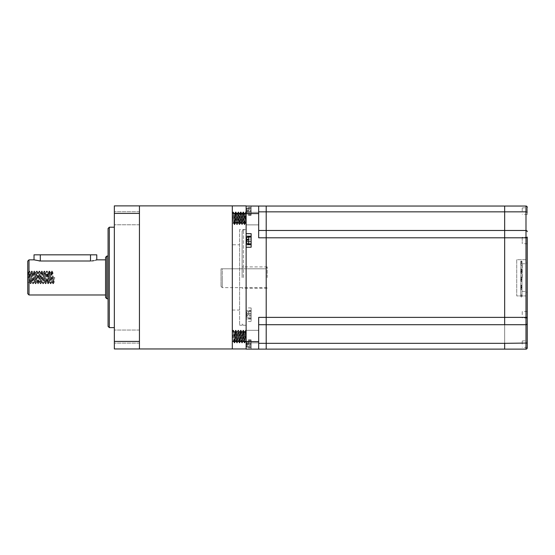 <?xml version="1.0" encoding="UTF-8"?>
<svg xmlns="http://www.w3.org/2000/svg" width="555" height="555" viewBox="0 0 555 555"><rect width="100%" height="100%" fill="white"/><g stroke="black" fill="none" stroke-linecap="round" stroke-linejoin="round"><path stroke-width="0.42" stroke-dasharray="2.77 2.08" d="M521.36 285.117L521.991 285.381L520.736 285.381L521.36 285.117M521.36 289.592L520.736 288.51L521.36 287.379L521.991 288.51L521.36 289.592M521.36 277.084L521.991 277.347L520.736 277.347L521.36 277.084M521.36 281.558L520.736 280.476L521.36 279.345L521.991 280.476L521.36 281.558M521.36 269.057L521.991 269.314L521.36 269.577L520.736 269.314L521.36 269.057M521.36 273.525L520.736 272.443L521.36 271.319L521.991 272.443L521.36 273.525M521.36 261.023L521.991 261.28L521.36 261.544L520.736 261.28L521.36 261.023M521.36 265.498L520.736 264.416L521.36 263.285L521.991 264.416L521.36 265.498M525.994 259.705L525.994 295.926L516.719 295.926L516.719 259.705L525.994 259.705L525.994 295.926L516.719 295.926L516.719 259.705L525.994 259.705L525.994 237.804L527.25 237.804L527.25 237.061L527.25 240.447L527.25 237.061L527 240.447L527 237.311L522.227 237.311L522.227 243.589L522.227 237.311M527.25 277.59L527.25 292.651L527.25 277.59M522.227 277.59L522.227 263.785L522.227 277.59M522.227 211.073L522.227 207.931L522.227 211.073M522.227 344.107L522.227 340.964L522.227 344.107M522.227 314.727L522.227 311.591L522.227 314.727M527 211.073L527 207.931L527 211.073M527 344.107L527 340.964L527 344.107M527 314.727L527 311.591L527 314.727M522.227 207.931L527.25 207.681L527.25 214.459L527.25 207.306A1.256 1.256 0 0 0 525.994 206.051L504.662 206.051L504.662 211.844L525.994 211.844L525.994 237.804L504.662 237.804L504.662 324.703L525.994 324.703L525.994 349.123A1.256 1.256 0 0 0 527.25 347.867L527.25 237.804M522.227 340.964L527.25 340.714L527.25 344.107M527.25 314.727L527.25 311.341L527.25 314.727M527.25 240.447L527.25 243.839L527.25 240.447M527.25 231.699A1.256 1.221 -0 0 0 525.994 230.478L504.662 230.478L504.662 349.123L525.994 349.123A1.256 1.256 0 0 0 527.25 347.867M527 240.447L527 243.589L527 240.447M222.277 268.8L266.206 268.8L221.022 268.8L222.277 268.8L222.277 277.59L222.277 268.8M266.206 268.8L266.206 277.59L266.206 268.8M266.206 277.59L266.206 266.92L266.206 277.59M221.022 268.8L221.022 286.373L221.022 268.8M222.277 277.59L222.277 287.629L222.277 277.59M251.144 315.351L251.144 313.346L251.144 314.102L246.136 314.102L246.913 314.102L246.913 315.351L246.122 315.441L246.913 317.744L246.122 315.76L246.136 315.351L246.913 315.351L246.913 314.102L246.122 314.012L246.913 311.709L246.136 314.102L251.144 314.102L246.913 314.102L251.144 314.102L251.144 316.107L251.144 315.351L246.136 315.351L251.144 315.351M251.144 311.709L251.144 313.346L246.136 313.346L251.144 313.346L251.144 311.709L246.913 311.709L251.144 311.709M251.144 317.744L251.144 316.107L246.136 316.107L251.144 316.107L251.144 317.744L246.913 317.744L251.144 317.744M251.144 341.089L251.144 343.476L251.144 342.726L246.136 342.726L246.913 341.089L246.122 343.073L251.144 342.726L251.144 341.089L246.913 341.089L251.144 341.089M251.144 344.731L251.144 343.476L246.136 343.476L246.913 343.476L246.913 344.731L246.122 344.815L246.913 347.125L246.122 345.141L246.136 344.731L246.913 344.731L246.913 343.476L246.136 343.476L246.122 343.073L246.136 343.476L251.144 343.476L246.913 343.476L251.144 343.476L251.144 345.488L251.144 344.731L246.136 344.731L251.144 344.731M251.144 347.125L251.144 345.488L246.136 345.488L251.144 345.488L251.144 347.125L246.913 347.125L251.144 347.125M246.85 240.447L246.913 241.078L251.144 241.078L246.143 241.078L251.144 241.078L251.144 239.066L251.144 241.827L251.144 241.078L246.122 241.161L246.913 243.465L251.144 243.465L251.144 241.827L246.136 241.827L251.144 241.827L251.144 243.465L246.913 243.465M246.913 237.429L251.144 237.429L246.913 237.429L246.136 239.066L251.144 239.066L251.144 237.429L251.144 239.066L246.122 239.413M251.144 214.091L251.144 211.698L251.144 212.454L246.136 212.454L246.913 214.091L246.122 212.107L251.144 212.454L251.144 214.091L246.913 214.091L251.144 214.091M251.144 210.442L251.144 211.698L246.136 211.698L246.122 212.107L246.136 211.698L246.913 211.698L246.85 211.073L246.913 211.698L251.144 211.698L246.136 211.698L251.144 211.698L251.144 209.693L251.144 210.442L246.136 210.442L246.913 210.442L246.85 211.073L246.913 210.442L246.136 210.442L246.122 210.04L246.913 208.056L246.136 210.442L251.144 210.442M251.144 208.056L251.144 209.693L246.136 209.693L251.144 209.693L251.144 208.056L246.913 208.056L251.144 208.056M248.633 239.822L246.122 239.739M251.144 321.512L246.122 321.512L246.122 319.007L251.144 319.007L251.144 310.453L246.122 310.453L251.144 310.453L251.144 307.942L251.144 321.512L251.144 319.007L246.122 319.007L246.122 213.404L246.122 341.415L232.316 341.415L232.316 348.949L246.122 348.949L246.122 341.415M251.144 344.107L251.144 339.826L251.144 344.107L251.144 340.34L251.144 344.107L246.122 344.107L246.122 339.826L246.122 346.611L246.122 344.107L251.144 344.107L251.144 346.611L251.144 344.107M251.144 240.447L251.144 244.214L251.144 240.447M251.144 211.073L251.144 215.347L251.144 207.306L251.144 211.073L246.122 211.073L246.122 215.347L246.122 208.562L246.122 211.073L251.144 211.073L251.144 208.562L251.144 211.073M251.144 236.173L246.122 236.173L246.122 244.727L251.144 244.727L251.144 233.662M246.122 277.59L246.122 229.895L246.122 277.59M246.122 218.601L246.122 224.879L246.122 218.601M258.672 218.601L258.672 224.879L258.672 218.601M246.122 321.512L246.122 349.123L258.672 349.123L258.672 317.377L258.672 349.123L266.206 349.123L266.206 230.478L258.672 230.478L258.672 206.051L246.122 206.051L246.122 213.585L258.672 213.585L258.672 206.051L258.672 237.804L258.672 213.585M258.672 336.573L258.672 342.851L258.672 336.573M246.122 349.123L246.122 346.611L246.122 349.123L251.144 349.123L251.144 346.611L246.122 346.611L251.144 346.611L251.144 349.123L246.122 349.123M258.672 341.596L246.122 341.596L246.122 330.683L246.122 341.596C245.705 341.901 245.289 331.245 244.866 331.557L244.242 331.557C243.825 331.245 243.402 341.901 242.986 341.596L242.986 341.596C243.402 341.901 243.825 331.245 244.242 331.557L244.866 331.557L245.657 330.197L244.401 342.955L245.615 330.232L244.866 331.557C244.45 331.245 244.033 341.901 243.617 341.596L242.986 341.596C242.57 341.901 242.153 331.245 241.73 331.557L241.73 331.557C242.153 331.245 242.57 341.901 242.986 341.596L243.617 341.596L244.401 342.955L243.145 330.197L244.36 342.914L243.617 341.596C243.194 341.901 242.778 331.245 242.362 331.557L241.73 331.557C241.314 331.245 240.898 341.901 240.475 341.596L240.475 341.596C240.898 341.901 241.314 331.245 241.73 331.557L242.362 331.557L243.145 330.197L241.89 342.955L243.104 330.232L242.362 331.557C241.938 331.245 241.522 341.901 241.106 341.596L240.475 341.596C240.058 341.901 239.642 331.245 239.219 331.557L239.219 331.557C239.642 331.245 240.058 341.901 240.475 341.596L241.106 341.596L241.89 342.955L240.634 330.197L241.848 342.914L241.106 341.596C240.683 341.901 240.266 331.245 239.85 331.557L239.219 331.557C238.803 331.245 238.386 341.901 237.97 341.596L237.97 341.596C238.386 341.901 238.803 331.245 239.219 331.557L239.85 331.557L240.634 330.197L239.378 342.955L240.593 330.232L239.85 331.557C239.434 331.245 239.011 341.901 238.595 341.596L237.97 341.596C237.547 341.901 237.131 331.245 236.714 331.557L236.714 331.557C237.131 331.245 237.547 341.901 237.97 341.596L238.595 341.596L239.378 342.955L238.123 330.197L239.337 342.914L238.595 341.596C238.178 341.901 237.755 331.245 237.339 331.557L236.714 331.557C236.291 331.245 235.875 341.901 235.459 341.596L235.459 341.596C235.875 341.901 236.291 331.245 236.714 331.557L237.339 331.557L238.123 330.197L236.867 342.955L238.081 330.232L237.339 331.557C236.923 331.245 236.499 341.901 236.083 341.596L235.459 341.596C235.036 341.901 234.619 331.245 234.203 331.557L233.419 330.197L234.203 331.557C234.619 331.245 235.036 341.901 235.459 341.596L236.035 341.547L236.867 342.955L235.611 330.197L236.825 342.914L236.083 341.596C235.667 341.901 235.251 331.245 234.827 331.557L235.611 330.197L234.356 342.955L233.523 341.547L234.314 342.914L233.419 330.197L232.316 331.557L232.316 341.596L232.316 331.557L232.316 341.596L233.572 341.596C233.995 341.901 234.411 331.245 234.827 331.557L232.316 331.557C232.739 331.245 233.155 341.901 233.572 341.596L232.316 341.596L232.316 331.557L233.107 330.197L234.356 342.955L235.57 330.232L234.779 331.599L232.316 331.557C232.739 331.245 233.155 341.901 233.572 341.596C233.995 341.901 234.411 331.245 234.827 331.557C235.251 331.245 235.667 341.901 236.083 341.596C236.499 341.901 236.923 331.245 237.339 331.557C237.755 331.245 238.178 341.901 238.595 341.596C239.011 341.901 239.434 331.245 239.85 331.557C240.266 331.245 240.683 341.901 241.106 341.596C241.522 341.901 241.938 331.245 242.362 331.557C242.778 331.245 243.194 341.901 243.617 341.596C244.033 341.901 244.45 331.245 244.866 331.557C245.289 331.245 245.705 341.901 246.122 341.596L246.122 244.727M251.144 247.239L251.144 244.727M246.122 213.585L246.122 236.173M251.144 206.051L246.122 206.051L251.144 206.051L251.144 208.562L246.122 208.562L251.144 208.562L251.144 206.051M258.672 349.123L258.672 317.377L266.206 317.377L266.206 206.051L258.672 206.051M258.672 211.844L266.206 211.844L266.206 230.478L504.662 230.478L504.662 237.804L258.672 237.804L258.672 230.478M242.105 277.59L242.105 231.151L242.105 277.59M527.25 343.046L504.662 343.33L504.662 349.123L266.206 349.123L266.206 317.377L525.994 317.377L525.994 324.703A1.256 1.221 0 0 0 527.25 323.482M266.206 343.33L504.662 343.33L504.662 324.703L258.672 324.703M504.662 206.051L504.662 211.844L266.206 211.844L266.206 206.051L504.662 206.051M267.212 277.59L267.212 266.92L267.212 277.59M27.75 261.1L27.75 277.41L29.63 277.41L30.31 272.436L31.517 282.433L32.773 272.394L34.028 282.433L35.277 272.394L36.533 282.433L37.789 272.394L39.044 282.433L40.3 272.394L41.556 282.433L42.811 272.394L44.067 282.433L45.323 272.394L46.578 282.433L47.827 272.394L49.083 282.433L50.339 272.394L51.594 282.433L52.85 272.394L54.106 282.433L54.73 277.41L52.85 277.41L54.73 277.41M29.63 277.41L27.75 277.41L27.75 282.433L28.374 272.394L29.63 282.433L30.886 272.394L32.141 282.433L33.397 272.394L34.653 282.433L35.908 272.394L37.164 282.433L38.42 272.394L39.676 282.433L40.924 272.394L42.18 282.433L43.436 272.394L44.691 282.433L45.947 272.394L47.203 282.433L47.827 277.41L47.827 282.433L48.403 272.436L49.659 282.384L50.914 272.436L52.17 282.384L52.85 277.41M29.006 294.982L29.006 259.844M105.561 257.333L105.561 297.494M106.817 298.75L106.817 256.077M108.072 228.466L108.072 326.361M109.328 327.616L109.328 227.21M114.344 277.41L114.344 327.616L114.344 277.41M114.344 336.573L114.344 343.101L114.344 336.573M139.451 336.573L139.451 343.101L139.451 336.573M114.344 218.247L114.344 224.775L114.344 218.247M139.451 218.247L139.451 224.775L139.451 218.247M91.693 260.954L39.669 260.989M39.19 260.961L34.028 259.844M95.647 260.212L93.996 260.635M27.75 277.41L27.75 293.727M47.827 272.394L47.827 277.41L47.883 272.436L47.085 271.069L48.299 283.792L49.555 271.034L50.81 283.792L52.066 271.034L53.322 283.792L53.946 277.41M139.451 341.415L114.344 341.415L114.344 348.949L139.451 348.949L139.451 205.877L114.344 205.877L114.344 213.404L139.451 213.404M114.344 341.415L114.344 213.404M108.072 277.41L108.072 298.75L108.072 277.41M96.778 254.821L34.028 254.821M28.846 277.41L29.519 271.069L30.775 283.758L32.023 271.069L33.279 283.758L34.535 271.069L35.749 283.792L37.005 271.034L38.26 283.792L39.516 271.034L40.772 283.792L42.027 271.034L43.283 283.792L44.539 271.034L45.794 283.792L47.085 271.069M28.534 277.41L29.165 271.034L30.414 283.792L31.67 271.034L32.925 283.792L34.181 271.034L35.437 283.792L36.692 271.034L37.948 283.792L39.204 271.034L40.459 283.792L41.715 271.034L42.964 283.792L44.22 271.034L45.475 283.792L46.731 271.034L47.945 283.758L49.201 271.069L50.456 283.758L51.712 271.069L52.968 283.758L53.634 277.41M232.316 244.783L232.316 310.044L232.316 244.783L239.6 244.783L239.6 310.044L239.6 244.783M232.316 310.044L239.6 310.044M239.6 229.597L239.6 325.23L239.6 229.597L246.122 229.597L246.122 325.23L246.122 229.597M239.6 325.23L246.122 325.23M243.617 223.27L242.986 223.27C243.402 223.582 243.825 212.919 244.242 213.231L244.242 213.231C244.658 212.919 245.081 223.582 245.497 223.27L246.122 218.247L246.122 223.27L245.497 223.27L246.122 218.247L246.122 223.27L245.497 223.27C245.081 223.582 244.658 212.919 244.242 213.231L244.866 213.231C245.289 212.919 245.705 223.582 246.122 223.27L246.122 212.107L246.122 223.27C245.705 223.582 245.289 212.919 244.866 213.231L244.242 213.231C243.825 212.919 243.402 223.582 242.986 223.27C242.57 223.582 242.153 212.919 241.73 213.231L241.73 213.231C242.153 212.919 242.57 223.582 242.986 223.27L243.617 223.27C244.033 223.582 244.45 212.919 244.866 213.231L244.866 213.231C244.45 212.919 244.033 223.582 243.617 223.27C243.194 223.582 242.778 212.919 242.362 213.231L241.73 213.231C241.314 212.919 240.898 223.582 240.475 223.27L240.475 223.27C240.898 223.582 241.314 212.919 241.73 213.231L242.362 213.231C242.778 212.919 243.194 223.582 243.617 223.27L243.617 223.27M241.106 223.27L240.475 223.27C240.058 223.582 239.642 212.919 239.219 213.231L239.219 213.231C239.642 212.919 240.058 223.582 240.475 223.27L241.106 223.27C241.522 223.582 241.938 212.919 242.362 213.231L242.362 213.231C241.938 212.919 241.522 223.582 241.106 223.27C240.683 223.582 240.266 212.919 239.85 213.231L239.219 213.231C238.803 212.919 238.386 223.582 237.97 223.27L237.97 223.27C238.386 223.582 238.803 212.919 239.219 213.231L239.85 213.231C240.266 212.919 240.683 223.582 241.106 223.27L241.106 223.27M238.595 223.27L237.97 223.27C237.547 223.582 237.131 212.919 236.714 213.231L236.714 213.231C237.131 212.919 237.547 223.582 237.97 223.27L238.595 223.27C239.011 223.582 239.434 212.919 239.85 213.231L239.85 213.231C239.434 212.919 239.011 223.582 238.595 223.27C238.178 223.582 237.755 212.919 237.339 213.231L236.714 213.231C236.291 212.919 235.875 223.582 235.459 223.27L235.459 223.27C235.875 223.582 236.291 212.919 236.714 213.231L237.339 213.231C237.755 212.919 238.178 223.582 238.595 223.27L238.595 223.27M236.083 223.27L235.459 223.27C235.036 223.582 234.619 212.919 234.203 213.231L232.316 213.231L232.316 223.27L232.316 213.231C232.739 212.919 233.155 223.582 233.572 223.27L232.316 223.27L232.316 213.231L232.316 223.27L233.572 223.27C233.995 223.582 234.411 212.919 234.827 213.231L232.316 213.231C232.739 212.919 233.155 223.582 233.572 223.27C233.995 223.582 234.411 212.919 234.827 213.231C235.251 212.919 235.667 223.582 236.083 223.27C236.499 223.582 236.923 212.919 237.339 213.231L237.339 213.231C236.923 212.919 236.499 223.582 236.083 223.27L235.459 223.27C235.036 223.582 234.619 212.919 234.203 213.231L234.827 213.231C235.251 212.919 235.667 223.582 236.083 223.27L236.083 223.27M234.779 213.28L235.611 211.871L236.867 224.629L238.123 211.871L239.378 224.629L240.634 211.871L241.89 224.629L243.145 211.871L244.401 224.629L245.615 211.906L246.122 215.812L245.657 211.871L246.011 211.906L244.755 224.595L245.969 211.871L244.817 213.28L245.615 211.906L244.713 224.629L245.553 223.221L244.713 224.629L243.499 211.906L244.713 224.629L243.562 223.221L244.36 224.595L243.458 211.871L244.297 213.28L243.458 211.871L242.244 224.595L243.458 211.871L242.306 213.28L243.104 211.906L241.89 224.629L243.041 223.221L242.202 224.629L240.988 211.906L242.202 224.629L241.05 223.221L241.848 224.595L240.634 211.871L241.786 213.28L240.946 211.871L239.732 224.595L240.946 211.871L239.795 213.28L240.593 211.906L239.378 224.629L240.53 223.221L239.691 224.629L238.477 211.906L239.691 224.629L238.539 223.221L239.337 224.595L238.435 211.871L239.274 213.28L238.435 211.871L237.221 224.595L238.435 211.871L237.283 213.28L238.081 211.906L236.867 224.629L238.019 223.221L237.179 224.629L235.965 211.906L237.179 224.629L236.035 223.221L236.825 224.595L235.611 211.871L236.763 213.28L235.93 211.871L234.716 224.595L235.93 211.871L234.779 213.28M233.523 223.221L234.356 224.629L235.57 211.906L234.356 224.629L235.507 223.221L234.675 224.629L233.461 211.906L234.675 224.629L234.314 224.595L233.107 211.871L234.252 213.28L233.107 211.871L234.314 224.595L233.523 223.221M244.242 331.557L244.242 331.557C244.658 331.245 245.081 341.901 245.497 341.596L246.122 336.573L245.497 341.596L246.122 341.596L245.497 341.596C245.081 341.901 244.658 331.245 244.242 331.557M232.316 213.404L246.122 213.404L246.122 205.877L232.316 205.877L232.316 341.415M246.122 341.596L246.122 348.949M246.122 330.683L246.011 330.232L246.122 330.683M232.316 213.231L233.107 211.871L232.316 213.231M245.657 330.197L246.122 334.131L245.657 330.197L246.122 330.433L244.755 342.914L245.657 330.197M233.461 330.232L234.675 342.955L235.93 330.197L237.179 342.955L238.435 330.197L239.691 342.955L240.946 330.197L242.202 342.955L243.499 330.232L244.713 342.955L245.553 341.547L244.713 342.955L243.499 330.232L244.297 331.599L243.458 330.197L242.244 342.914L243.041 341.547L242.202 342.955L240.988 330.232L241.786 331.599L240.946 330.197L239.732 342.914L240.53 341.547L239.691 342.955L238.477 330.232L239.274 331.599L238.435 330.197L237.221 342.914L238.019 341.547L237.179 342.955L235.965 330.232L236.763 331.599L235.93 330.197L234.716 342.914L235.507 341.547L234.675 342.955L233.461 330.232L234.252 331.599L233.461 330.232M232.316 277.41L232.316 348.949L232.316 277.41M139.451 277.41L139.451 348.949L139.451 277.41M525.994 277.59L525.994 291.396L525.994 277.59M527.25 317.377L525.994 317.377L525.994 295.926M527.25 207.306A1.256 1.256 0 0 0 525.994 206.051L525.994 211.844L527.25 212.135M248.633 314.727L248.633 310.96L248.633 314.727M248.633 344.107L248.633 340.34L248.633 344.107M248.633 244.214L248.633 236.687M248.633 211.073L248.633 207.306L248.633 211.073M243.361 277.59L243.361 229.895L243.361 277.59M251.144 307.942L246.122 307.942M40.3 254.821L40.3 261.003M90.5 254.821L90.5 261.003M521.991 288.51L521.991 295.496L521.36 296.12L520.736 295.496L520.736 288.51M521.36 287.004L520.736 286.373L520.736 295.496L521.36 294.865L521.991 295.496L521.991 286.373L521.36 287.004M521.991 285.381L521.991 296.453L521.36 297.078L520.736 296.453L521.36 295.829L521.991 296.453L521.991 286.373L521.36 285.749L520.736 286.373L520.736 296.453L520.736 285.381M521.991 280.476L521.991 287.462L521.36 288.087L520.736 287.462L520.736 280.476M521.36 278.971L520.736 278.346L520.736 287.462L521.36 286.838L521.991 287.462L521.991 278.346L521.36 278.971M521.36 289.044L520.736 288.42L521.36 287.802L521.991 288.42L521.36 289.044M520.736 277.347L520.736 278.346M521.991 272.443L521.991 279.429L521.36 280.06L520.736 279.429L520.736 272.443M521.36 270.937L520.736 270.313L520.736 279.429L521.36 278.804L521.991 279.429L521.991 270.313L521.36 270.937M521.991 269.314L521.991 280.393L521.36 281.017L520.736 280.393L521.36 279.769L521.991 280.393L521.991 270.313L521.36 269.681M520.736 269.314L520.736 270.313M521.991 264.416L521.991 271.395L521.36 272.026L520.736 271.395L520.736 264.416M521.36 262.91L520.736 262.279L520.736 271.395L521.36 270.771L521.991 271.395L521.991 262.279L521.36 262.91M521.991 261.28L521.991 272.359L521.36 272.984L520.736 272.359L521.36 271.735L521.991 272.359L521.991 262.279L521.36 261.655M520.736 261.28L520.736 262.279M522.227 291.396L525.994 291.396L527.25 292.651M522.227 263.785L525.994 263.785L527.25 262.529M527.25 311.341L522.227 311.591M527.25 214.459L522.227 214.209M527.25 243.839L522.227 243.589M527.25 347.492L522.227 347.243M527.25 318.112L522.227 317.862M521.991 277.347L521.991 288.42M521.36 277.715L521.991 278.346M221.022 286.373L222.277 287.629L267.212 287.629M251.144 318.494L248.633 318.494L246.85 317.744M251.144 347.867L248.633 347.867L246.85 347.125M251.144 214.834L248.633 214.834L246.85 214.091M251.144 215.347L246.122 215.347M251.144 339.826L246.122 339.826M242.105 324.023L243.361 325.279L246.122 325.279M258.672 212.329L246.122 212.329L258.672 212.329M258.672 330.301L246.122 330.301L258.672 330.301M267.212 266.92L242.105 266.92M251.144 310.96L248.633 310.96L246.85 311.709M251.144 340.34L248.633 340.34L246.85 341.089M251.144 207.306L248.633 207.306L246.85 208.056M242.105 231.151L243.361 229.895L246.122 229.895M258.672 224.879L246.122 224.879L258.672 224.879M258.672 342.851L246.122 342.851L258.672 342.851M267.212 288.253L242.105 288.253M266.206 267.545L267.212 267.545M52.85 272.394L50.97 272.394M50.339 272.394L48.458 272.394M54.106 282.433L52.225 282.433M51.594 282.433L49.714 282.433M49.083 282.433L47.827 282.433M139.451 343.101L114.344 343.101L139.451 343.101M139.451 224.775L114.344 224.775L139.451 224.775M47.203 282.433L46.578 282.433M44.691 282.433L44.067 282.433M42.18 282.433L41.556 282.433M39.676 282.433L39.044 282.433M37.164 282.433L36.533 282.433M34.653 282.433L34.028 282.433M32.141 282.433L31.517 282.433M29.63 282.433L27.75 282.433M45.947 272.394L45.323 272.394M43.436 272.394L42.811 272.394M40.924 272.394L40.3 272.394M38.42 272.394L37.789 272.394M35.908 272.394L35.277 272.394M33.397 272.394L32.773 272.394M30.886 272.394L30.261 272.394M28.374 272.394L27.75 272.394M139.451 211.726L114.344 211.726L139.451 211.726M139.451 330.045L114.344 330.045L139.451 330.045M29.124 271.069L28.326 272.436M30.372 283.758L29.581 282.384M31.628 271.069L30.837 272.436M32.884 283.758L32.093 282.384M34.139 271.069L33.342 272.436M35.395 283.758L34.597 282.384M36.651 271.069L35.853 272.436M37.907 283.758L37.109 282.384M39.162 271.069L38.364 272.436M40.418 283.758L39.62 282.384M41.674 271.069L40.876 272.436M42.929 283.758L42.131 282.384M44.178 271.069L43.387 272.436M45.434 283.758L44.643 282.384M46.689 271.069L45.898 272.436M47.945 283.758L47.147 282.384M49.201 271.069L48.403 272.436M50.456 283.758L49.659 282.384M51.712 271.069L50.914 272.436M52.968 283.758L52.17 282.384M30.31 272.436L29.519 271.069M31.566 282.384L30.775 283.758M32.821 272.436L32.023 271.069M34.077 282.384L33.279 283.758M35.333 272.436L34.535 271.069M36.588 282.384L35.791 283.758M37.844 272.436L37.046 271.069M39.1 282.384L38.302 283.758M40.355 272.436L39.558 271.069M41.611 282.384L40.813 283.758M42.86 272.436L42.069 271.069M44.116 282.384L43.325 283.758M45.371 272.436L44.58 271.069M46.627 282.384L45.829 283.758M49.138 282.384L48.341 283.758M50.394 272.436L49.596 271.069M51.65 282.384L50.852 283.758M52.905 272.436L52.108 271.069M54.161 282.384L53.363 283.758"/><path stroke-width="0.83" d="M232.316 213.404L232.316 341.415L246.122 341.415L246.122 213.404L232.316 213.404L232.316 205.877L246.122 205.877L246.122 213.404L246.122 206.051L504.662 206.051L504.662 230.478L525.994 230.478L525.994 211.844L504.662 211.844L504.662 206.051L525.994 206.051A1.256 1.256 0 0 1 527.25 207.306L527.25 207.681M527.25 344.107L527.25 340.714M527.25 237.061L527.25 347.867A1.256 1.256 0 0 1 525.994 349.123L504.662 349.123L504.662 343.33L527.25 343.046M527.25 347.867A1.256 1.256 0 0 1 525.994 349.123L525.994 324.703L504.662 324.703L504.662 211.844L258.672 211.844M258.672 230.478L266.206 230.478L266.206 349.123L266.206 343.33L258.672 343.33L266.206 343.33L266.206 324.703L504.662 324.703L504.662 230.478L266.206 230.478L266.206 206.051L266.206 324.703L258.672 324.703M248.633 239.822L246.913 239.822L246.85 240.447L246.913 239.822L246.122 239.739M246.913 243.465L246.122 241.48M246.122 241.161L246.913 241.078L246.85 240.447M246.122 239.413L246.913 237.429M251.144 236.173L246.122 236.173M251.144 244.727L246.122 244.727M246.122 349.123L246.122 341.596L258.672 341.596L258.672 349.123L246.122 349.123M246.122 247.239L251.144 247.239L251.144 233.662L246.122 233.662M258.672 206.051L258.672 237.804L527.25 237.804M266.206 343.33L504.662 343.33L504.662 349.123L258.672 349.123M527.25 323.482A1.256 1.221 -0 0 1 525.994 324.703L525.994 317.377L258.672 317.377L258.672 341.596M29.006 294.982L27.75 293.727L27.75 261.1L29.006 259.844L29.006 294.982L105.561 294.982M106.817 298.75L105.561 297.494L105.561 257.333L106.817 256.077L106.817 298.75L108.072 298.75M109.328 327.616L108.072 326.361L108.072 228.466L109.328 227.21L109.328 327.616L114.344 327.616M29.006 259.844L34.028 259.844L34.028 254.821L96.778 254.821L96.778 259.844L95.647 260.212M34.028 259.844L40.3 261.003L90.5 261.003C98.596 259.733 98.596 259.733 90.5 261.003L90.5 254.821M39.669 260.989L39.19 260.961M93.996 260.635L91.693 260.954M139.451 213.404L114.344 213.404L114.344 205.877L139.451 205.877L139.451 348.949L114.344 348.949L114.344 341.415L139.451 341.415M114.344 213.404L114.344 341.415M246.122 348.949L232.316 348.949L232.316 341.415M527.25 231.699A1.256 1.221 -0 0 0 525.994 230.478L525.994 317.377L527.25 317.377M527.25 207.306A1.256 1.256 0 0 0 525.994 206.051L525.994 211.844L527.25 212.135M246.85 237.429L248.633 236.687L248.633 244.214L246.85 243.465M258.672 213.585L246.122 213.585M40.3 254.821L40.3 261.003M248.633 244.214L251.144 244.214M248.633 236.687L251.144 236.687M106.817 256.077L108.072 256.077M109.328 227.21L114.344 227.21M96.778 259.844L105.561 259.844M232.316 205.877L139.451 205.877M232.316 348.949L139.451 348.949"/></g></svg>
